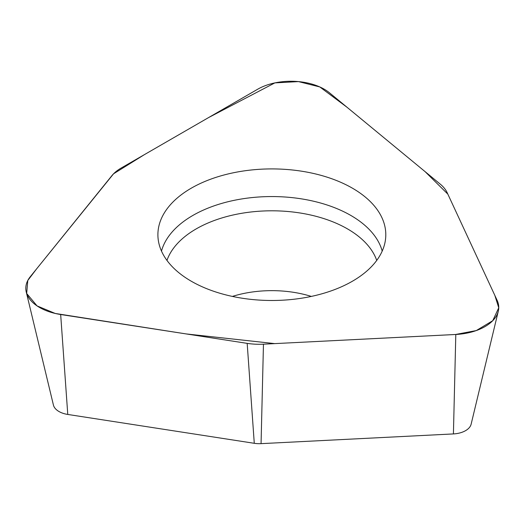 <?xml version="1.0" encoding="UTF-8"?>
<svg xmlns="http://www.w3.org/2000/svg" width="525" height="525" viewBox="0 0 525 525"><rect width="100%" height="100%" fill="white"/><g stroke="black" fill="none" stroke-linecap="round" stroke-linejoin="round"><path stroke-width="0.79" d="M111.812 175.763L30.214 276.793A47.047 27.162 0 0 0 26.25 292.005A47.047 27.162 0 0 0 60.67 314.508L247.177 343.363A47.047 27.162 0 0 0 263.458 344.183L455.805 334.471A47.047 27.162 0 0 0 498.304 311.141A47.047 27.162 0 0 0 497.149 300.379L447.175 192.701A47.047 27.162 0 0 0 440.272 184.15L329.523 92.833A47.047 27.162 0 0 0 257.716 89.211L121.183 168.033A47.047 27.162 0 0 0 111.812 175.763M281.774 169.162A113.951 65.789 0 0 0 158.038 237.95A113.951 65.789 0 0 0 271.845 300.49A113.951 65.789 0 0 0 385.658 237.95A113.951 65.789 0 0 0 281.774 169.162M498.304 311.141L471.128 424.207A19.609 11.32 180 0 1 453.416 433.926L261.063 443.645A19.609 11.32 180 0 1 254.277 443.303L67.771 414.448A19.609 11.32 180 0 1 53.425 405.07L26.25 292.005M455.569 334.478L274.746 343.613L186.191 333.926L55.25 313.464L37.065 305.904L26.677 293.488L27.786 280.481L36.678 268.787L113.564 173.808L144.414 154.626L208.655 117.534L274.877 82.897L298.463 81.598L319.804 86.947L346.953 107.212L425.086 171.629L447.838 194.132L494.832 295.385L498.75 307.781L492.732 320.703L476.267 330.573L455.569 334.478M60.67 314.508L67.771 414.448M254.277 443.303L247.177 343.363M263.458 344.183L261.063 443.645M453.416 433.926L455.805 334.471M161.49 251.094A111.694 64.483 180 0 1 281.584 196.803A111.694 64.483 180 0 1 382.2 251.094M376.727 260.42A106.969 61.76 0 0 0 281.17 211.037A106.969 61.76 0 0 0 166.963 260.42M232.378 296.415A82.976 47.906 180 0 1 279.077 290.83A82.976 47.906 180 0 1 311.312 296.415"/></g></svg>
